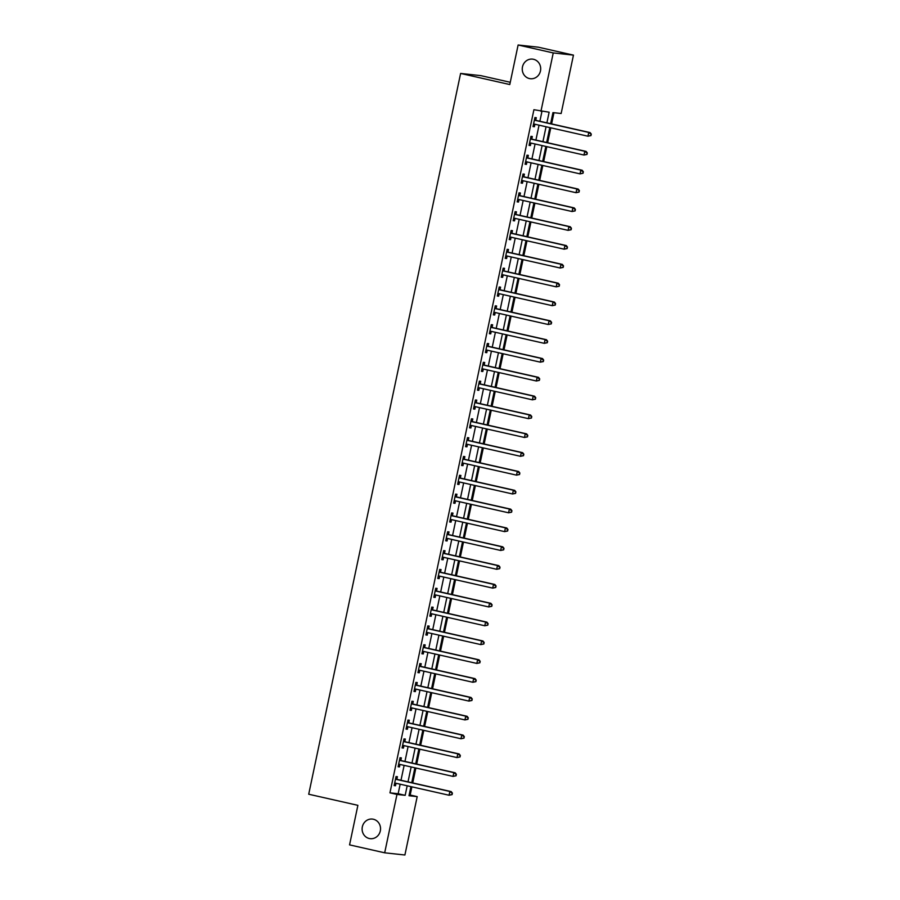 <?xml version="1.0" encoding="UTF-8"?>
<svg xmlns="http://www.w3.org/2000/svg" width="900" height="900" viewBox="0 0 900 900"><rect width="100%" height="100%" fill="white"/><g stroke="black" fill="none" stroke-linecap="round" stroke-linejoin="round"><path stroke-width="1.35" d="M373.354 819.236A9.855 9.214 96.2 0 1 380.407 830.396A9.855 9.214 96.2 0 1 370.26 838.676A9.855 9.214 96.2 0 1 369.293 838.519A9.855 9.214 96.2 0 1 362.239 827.37A9.855 9.214 96.2 0 1 372.386 819.079A9.855 9.214 96.2 0 1 373.354 819.236M533.509 59.288A9.855 9.214 96.2 0 1 540.562 70.436A9.855 9.214 96.2 0 1 530.404 78.728A9.855 9.214 96.2 0 1 529.436 78.57A9.855 9.214 96.2 0 1 522.382 67.41A9.855 9.214 96.2 0 1 532.541 59.119A9.855 9.214 96.2 0 1 533.509 59.288M510.255 82.282L480.825 75.634L460.609 73.44L308.711 794.227L357.885 805.331L349.56 844.875L384.683 852.806L396.979 794.43L405.18 795.319L407.183 785.779M460.609 73.44L509.782 84.544L518.119 45L538.335 47.194L573.457 55.125L561.15 113.501L552.96 112.612L550.631 123.683M409.174 794.936L410.175 795.038L411.896 786.847M412.729 782.933L415.868 768.015M416.689 764.1L419.839 749.183M420.66 745.268L423.799 730.361M424.631 726.435L427.77 711.529M428.603 707.614L431.741 692.696M432.562 688.781L435.713 673.875M436.534 669.949L439.673 655.043M440.505 651.116L443.644 636.21M444.465 632.295L447.615 617.377M448.436 613.462L451.575 598.556M452.407 594.63L455.546 579.724M456.368 575.809L459.517 560.891M460.339 556.976L463.489 542.059M464.31 538.144L467.449 523.238M468.281 519.311L471.42 504.405M472.241 500.49L475.391 485.572M476.213 481.657L479.351 466.751M480.184 462.825L483.322 447.919M484.144 443.993L487.294 429.086M488.115 425.171L491.254 410.254M492.086 406.339L495.225 391.433M496.058 387.506L499.196 372.6M500.017 368.685L503.168 353.767M503.989 349.853L507.127 334.935M507.96 331.02L511.099 316.114M511.92 312.188L515.07 297.281M515.891 293.366L519.03 278.449M519.863 274.534L523.001 259.627M523.834 255.701L526.972 240.795M527.794 236.88L530.944 221.963M531.765 218.047L534.904 203.13M535.736 199.215L538.875 184.309M539.696 180.382L542.846 165.476M543.668 161.561L546.806 146.644M547.639 142.729L550.778 127.823M551.61 123.896L553.961 112.714M410.175 795.038L417.195 796.624L404.899 855L384.683 852.806M546.896 122.839L549.135 112.196L533.914 109.721L389.959 792.844L398.149 793.732L400.162 784.192M400.984 780.278L404.134 765.371M404.955 761.445L408.094 746.539M408.926 742.624L412.065 727.706M412.897 723.791L416.036 708.874M416.858 704.959L420.007 690.053M420.829 686.126L423.968 671.22M424.8 667.305L427.939 652.387M428.76 648.472L431.91 633.555M432.731 629.64L435.87 614.734M436.702 610.808L439.841 595.901M440.674 591.986L443.812 577.069M444.634 573.154L447.784 558.248M448.605 554.321L451.744 539.415M452.576 535.5L455.715 520.582M456.536 516.668L459.686 501.75M460.507 497.835L463.646 482.929M464.479 479.002L467.618 464.096M468.45 460.181L471.589 445.264M472.41 441.349L475.56 426.442M476.381 422.516L479.52 407.61M480.353 403.684L483.491 388.777M484.312 384.863L487.463 369.945M488.284 366.03L491.423 351.124M492.255 347.197L495.394 332.291M496.215 328.376L499.365 313.459M500.186 309.544L503.325 294.626M504.157 290.711L507.296 275.805M508.129 271.879L511.267 256.972M512.089 253.058L515.239 238.14M516.06 234.225L519.199 219.319M520.031 215.393L523.17 200.486M523.991 196.571L527.141 181.654M527.962 177.739L531.101 162.821M531.934 158.906L535.072 144M535.905 140.074L539.044 125.168M539.865 121.252L541.946 111.409M535.77 120.127L536.288 117.675L534.926 117.529L533.014 126.574L534.386 126.72L534.904 124.267M531.81 138.96L532.316 136.507L530.955 136.361L529.054 145.395L530.415 145.541L530.933 143.1M527.839 157.792L528.356 155.34L526.984 155.194L525.082 164.227L526.444 164.374L526.961 161.921M523.868 176.614L524.385 174.161L523.024 174.015L521.111 183.06L522.484 183.206L523.001 180.754M519.896 195.446L520.414 192.994L519.053 192.847L517.151 201.881L518.512 202.039L519.03 199.586M515.936 214.279L516.454 211.826L515.081 211.68L513.18 220.714L514.541 220.86L515.059 218.407M511.965 233.1L512.483 230.659L511.11 230.501L509.209 239.546L510.581 239.692L511.088 237.24M507.994 251.933L508.511 249.48L507.15 249.334L505.238 258.379L506.61 258.525L507.127 256.072M504.034 270.765L504.54 268.312L503.179 268.166L501.277 277.2L502.639 277.346L503.156 274.905M500.062 289.598L500.58 287.145L499.207 286.999L497.306 296.032L498.668 296.179L499.185 293.726M496.091 308.419L496.609 305.978L495.248 305.82L493.335 314.865L494.707 315.011L495.225 312.559M492.12 327.251L492.637 324.799L491.276 324.652L489.375 333.686L490.736 333.844L491.254 331.391M488.16 346.084L488.678 343.631L487.305 343.485L485.404 352.519L486.765 352.665L487.282 350.224M484.189 364.916L484.706 362.464L483.345 362.317L481.433 371.351L482.805 371.498L483.322 369.045M480.218 383.738L480.735 381.285L479.374 381.139L477.473 390.184L478.834 390.33L479.351 387.877M476.257 402.57L476.775 400.118L475.402 399.971L473.501 409.005L474.863 409.162L475.38 406.71M472.286 421.402L472.804 418.95L471.431 418.804L469.53 427.838L470.902 427.984L471.409 425.531M468.315 440.224L468.832 437.782L467.471 437.625L465.559 446.67L466.931 446.816L467.449 444.364M464.344 459.056L464.861 456.604L463.5 456.457L461.599 465.502L462.96 465.649L463.478 463.196M460.384 477.889L460.901 475.436L459.529 475.29L457.627 484.324L458.989 484.47L459.506 482.029M456.412 496.721L456.93 494.269L455.569 494.123L453.656 503.156L455.029 503.303L455.546 500.85M452.441 515.543L452.959 513.101L451.598 512.944L449.696 521.989L451.058 522.135L451.575 519.683M448.481 534.375L448.999 531.923L447.626 531.776L445.725 540.81L447.086 540.967L447.604 538.515M444.51 553.207L445.027 550.755L443.655 550.609L441.754 559.642L443.126 559.789L443.632 557.347M440.539 572.029L441.056 569.587L439.695 569.43L437.782 578.475L439.155 578.621L439.673 576.169M436.579 590.861L437.085 588.409L435.724 588.262L433.822 597.308L435.184 597.454L435.701 595.001M432.608 609.694L433.125 607.241L431.752 607.095L429.851 616.129L431.213 616.286L431.73 613.834M428.636 628.526L429.154 626.074L427.793 625.928L425.88 634.961L427.252 635.107L427.77 632.655M424.665 647.347L425.183 644.906L423.821 644.749L421.92 653.794L423.281 653.94L423.799 651.488M420.705 666.18L421.223 663.727L419.85 663.581L417.949 672.626L419.31 672.773L419.827 670.32M416.734 685.012L417.251 682.56L415.879 682.414L413.978 691.447L415.35 691.594L415.856 689.153M412.762 703.845L413.28 701.393L411.919 701.246L410.006 710.28L411.379 710.426L411.896 707.974M408.803 722.666L409.309 720.214L407.947 720.067L406.046 729.113L407.407 729.259L407.925 726.806M404.831 741.499L405.349 739.046L403.976 738.9L402.075 747.934L403.436 748.091L403.954 745.639M400.86 760.331L401.377 757.879L400.016 757.732L398.104 766.766L399.476 766.913L399.994 764.46M396.889 779.153L397.406 776.711L396.045 776.554L394.144 785.599L395.505 785.745L396.022 783.293M518.119 45L553.241 52.931L573.457 55.125M389.959 792.844L396.979 794.43M540.945 111.308L553.241 52.931M408.015 781.864L411.154 766.957M411.986 763.031L415.125 748.125M415.946 744.21L419.096 729.293M419.918 725.377L423.056 710.46M423.889 706.545L427.027 691.639M427.849 687.712L430.999 672.806M431.82 668.891L434.959 653.974M435.791 650.059L438.93 635.141M439.762 631.226L442.901 616.32M443.723 612.394L446.873 597.488M447.694 593.572L450.832 578.655M451.665 574.74L454.804 559.834M455.625 555.908L458.775 541.001M459.596 537.086L462.735 522.169M463.567 518.254L466.706 503.336M467.539 499.421L470.678 484.515M471.499 480.589L474.649 465.683M475.47 461.767L478.609 446.85M479.441 442.935L482.58 428.029M483.401 424.103L486.551 409.196M487.373 405.27L490.511 390.364M491.344 386.449L494.483 371.531M495.304 367.616L498.454 352.71M499.275 348.784L502.425 333.877M503.246 329.963L506.385 315.045M507.218 311.13L510.356 296.213M511.178 292.298L514.327 277.391M515.149 273.465L518.288 258.559M519.12 254.644L522.259 239.726M523.08 235.811L526.23 220.905M527.051 216.979L530.19 202.072M531.023 198.157L534.161 183.24M534.994 179.325L538.132 164.407M538.954 160.493L542.104 145.586M542.925 141.66L546.064 126.754M410.918 786.623L409.005 795.735L417.195 796.624M549.799 127.597L546.66 142.504M545.839 146.43L542.689 161.336M541.868 165.251L538.729 180.169M537.896 184.084L534.757 198.99M533.925 202.916L530.786 217.822M529.965 221.749L526.815 236.655M525.994 240.57L522.855 255.487M522.023 259.403L518.884 274.309M518.062 278.235L514.913 293.141M514.091 297.056L510.952 311.974M510.12 315.889L506.981 330.806M506.149 334.721L503.01 349.627M502.189 353.554L499.039 368.46M498.218 372.375L495.079 387.293M494.246 391.207L491.108 406.114M490.286 410.04L487.136 424.946M486.315 428.861L483.176 443.779M482.344 447.694L479.205 462.611M478.373 466.526L475.234 481.433M474.412 485.359L471.262 500.265M470.441 504.18L467.303 519.097M466.47 523.012L463.331 537.93M462.51 541.845L459.36 556.751M458.539 560.678L455.4 575.584M454.567 579.499L451.429 594.416M450.608 598.331L447.457 613.238M446.636 617.164L443.498 632.07M442.665 635.985L439.526 650.903M438.694 654.817L435.555 669.735M434.734 673.65L431.584 688.556M430.762 692.482L427.624 707.389M426.791 711.304L423.652 726.221M422.831 730.136L419.681 745.043M418.86 748.969L415.721 763.875M414.889 767.801L411.75 782.707M398.149 793.732L405.18 795.319M533.048 126.416L534.386 126.72M529.087 145.249L530.415 145.541M525.116 164.07L526.444 164.374M521.145 182.903L522.484 183.206M517.174 201.735L518.512 202.039M513.214 220.567L514.541 220.86M509.243 239.389L510.581 239.692M505.271 258.221L506.61 258.525M501.311 277.054L502.639 277.346M497.34 295.875L498.668 296.179M493.369 314.707L494.707 315.011M489.397 333.54L490.736 333.844M485.438 352.373L486.765 352.665M481.466 371.194L482.805 371.498M477.495 390.026L478.834 390.33M473.535 408.859L474.863 409.162M469.564 427.691L470.902 427.984M465.593 446.512L466.931 446.816M461.632 465.345L462.96 465.649M457.661 484.178L458.989 484.47M453.69 502.999L455.029 503.303M449.719 521.831L451.058 522.135M445.759 540.664L447.086 540.967M441.787 559.496L443.126 559.789M437.816 578.317L439.155 578.621M433.856 597.15L435.184 597.454M429.885 615.982L431.213 616.286M425.914 634.804L427.252 635.107M421.942 653.636L423.281 653.94M417.983 672.469L419.31 672.773M414.011 691.301L415.35 691.594M410.04 710.123L411.379 710.426M406.08 728.955L407.407 729.259M402.109 747.788L403.436 748.091M398.137 766.62L399.476 766.913M394.166 785.441L395.505 785.745M590.962 135.596L591.289 134.089L590.962 135.596L587.947 136.215L534.274 124.087A1.541 1.44 -83.8 0 0 533.734 124.076L533.531 124.121M590.423 135.54L587.947 136.215L588.746 132.446L590.107 132.593L536.434 120.476A1.541 1.44 -83.8 0 1 535.939 120.251L534.555 119.25M534.409 119.981L534.566 120.094A1.541 1.44 -83.8 0 0 535.072 120.33L588.746 132.446L590.738 134.032M534.983 124.245L533.441 124.538M591.289 134.089L590.107 132.593M587.002 154.429L587.317 152.921L587.002 154.429L583.976 155.036L530.314 142.92A1.541 1.44 -83.8 0 0 529.762 142.909L529.571 142.942M586.451 154.361L583.976 155.036L584.775 151.279L586.136 151.425L532.474 139.297A1.541 1.44 -83.8 0 1 531.967 139.072L530.595 138.082M530.438 138.814L530.606 138.926A1.541 1.44 -83.8 0 0 531.101 139.151L584.775 151.279L586.766 152.865M531.011 143.078L529.481 143.37M587.317 152.921L586.136 151.425M583.031 173.25L583.346 171.754L583.031 173.25L580.016 173.869L526.342 161.752A1.541 1.44 -83.8 0 0 525.791 161.741L525.6 161.775M582.491 173.194L580.016 173.869L580.804 170.1L582.176 170.246L528.502 158.13A1.541 1.44 -83.8 0 1 527.996 157.905L526.624 156.915M526.466 157.635L526.635 157.759A1.541 1.44 -83.8 0 0 527.13 157.984L580.804 170.1L582.806 171.686M527.051 161.91L525.51 162.203M583.346 171.754L582.176 170.246M579.06 192.083L579.386 190.575L579.06 192.083L576.045 192.701L522.371 180.574A1.541 1.44 -83.8 0 0 521.82 180.574L521.629 180.607M578.52 192.026L576.045 192.701L576.832 188.933L578.205 189.079L524.531 176.963A1.541 1.44 -83.8 0 1 524.036 176.737L522.653 175.736M522.506 176.468L522.664 176.591A1.541 1.44 -83.8 0 0 523.17 176.816L576.832 188.933L578.835 190.519M523.08 180.743L521.539 181.024M579.386 190.575L578.205 189.079M575.1 210.915L575.415 209.407L575.1 210.915L572.074 211.523L518.4 199.406A1.541 1.44 -83.8 0 0 517.86 199.395L517.658 199.44M574.549 210.859L572.074 211.523L572.873 207.765L574.234 207.911L520.56 195.795A1.541 1.44 -83.8 0 1 520.065 195.559L518.692 194.569M518.535 195.3L518.692 195.412A1.541 1.44 -83.8 0 0 519.199 195.638L572.873 207.765L574.864 209.351M519.109 199.564L517.579 199.856M575.415 209.407L574.234 207.911M571.129 229.748L571.444 228.24L571.129 229.748L568.102 230.355L514.44 218.239A1.541 1.44 -83.8 0 0 513.889 218.227L513.697 218.261M570.577 229.68L568.102 230.355L568.901 226.586L570.262 226.744L516.6 214.616A1.541 1.44 -83.8 0 1 516.094 214.391L514.721 213.401M514.564 214.132L514.733 214.245A1.541 1.44 -83.8 0 0 515.227 214.47L568.901 226.586L570.904 228.172M515.149 218.396L513.608 218.689M571.444 228.24L570.262 226.744M567.158 248.569L567.472 247.061L567.158 248.569L564.142 249.188L510.469 237.071A1.541 1.44 -83.8 0 0 509.918 237.06L509.726 237.094M566.618 248.513L564.142 249.188L564.93 245.419L566.303 245.565L512.629 233.449A1.541 1.44 -83.8 0 1 512.123 233.224L510.75 232.234M510.604 232.954L510.761 233.078A1.541 1.44 -83.8 0 0 511.267 233.303L564.93 245.419L566.933 247.005M511.178 237.229L509.636 237.521M567.472 247.061L566.303 245.565M563.197 267.401L563.512 265.894L563.197 267.401L560.171 268.02L506.498 255.893A1.541 1.44 -83.8 0 0 505.957 255.893L505.755 255.926M562.646 267.345L560.171 268.02L560.97 264.251L562.331 264.398L508.657 252.281A1.541 1.44 -83.8 0 1 508.162 252.056L506.79 251.055M506.632 251.786L506.79 251.899A1.541 1.44 -83.8 0 0 507.296 252.135L560.97 264.251L562.961 265.838M507.206 256.061L505.665 256.343M563.512 265.894L562.331 264.398M559.226 286.234L559.541 284.726L559.226 286.234L556.2 286.841L502.537 274.725A1.541 1.44 -83.8 0 0 501.986 274.714L501.795 274.748M558.675 286.178L556.2 286.841L556.999 283.084L558.36 283.23L504.697 271.114A1.541 1.44 -83.8 0 1 504.191 270.877L502.819 269.887M502.661 270.619L502.83 270.731A1.541 1.44 -83.8 0 0 503.325 270.956L556.999 283.084L558.99 284.67M503.235 274.882L501.705 275.175M559.541 284.726L558.36 283.23M555.255 305.066L555.57 303.559L555.255 305.066L552.24 305.674L498.566 293.558A1.541 1.44 -83.8 0 0 498.015 293.546L497.824 293.58M554.715 304.999L552.24 305.674L553.028 301.905L554.4 302.062L500.726 289.935A1.541 1.44 -83.8 0 1 500.22 289.71L498.848 288.72M498.69 289.44L498.859 289.564A1.541 1.44 -83.8 0 0 499.354 289.789L553.028 301.905L555.03 303.491M499.275 293.715L497.734 294.007M555.57 303.559L554.4 302.062M551.284 323.887L551.61 322.38L551.284 323.887L548.269 324.506L494.595 312.39A1.541 1.44 -83.8 0 0 494.055 312.379L493.853 312.412M550.744 323.831L548.269 324.506L549.056 320.738L550.429 320.884L496.755 308.767A1.541 1.44 -83.8 0 1 496.26 308.543L494.876 307.541M494.73 308.272L494.887 308.396A1.541 1.44 -83.8 0 0 495.394 308.621L549.056 320.738L551.059 322.324M495.304 312.548L493.762 312.829M551.61 322.38L550.429 320.884M547.324 342.72L547.639 341.213L547.324 342.72L544.298 343.339L490.624 331.211A1.541 1.44 -83.8 0 0 490.084 331.2L489.892 331.245M546.773 342.664L544.298 343.339L545.096 339.57L546.457 339.716L492.784 327.6A1.541 1.44 -83.8 0 1 492.289 327.364L490.916 326.374M490.759 327.105L490.916 327.218A1.541 1.44 -83.8 0 0 491.423 327.454L545.096 339.57L547.087 341.156M491.332 331.369L489.803 331.661M547.639 341.213L546.457 339.716M543.352 361.553L543.668 360.045L543.352 361.553L540.326 362.16L486.664 350.044A1.541 1.44 -83.8 0 0 486.113 350.032L485.921 350.066M542.801 361.485L540.326 362.16L541.125 358.402L542.486 358.549L488.824 346.421A1.541 1.44 -83.8 0 1 488.317 346.196L486.945 345.206M486.787 345.938L486.956 346.05A1.541 1.44 -83.8 0 0 487.451 346.275L541.125 358.402L543.127 359.989M487.373 350.201L485.831 350.494M543.668 360.045L542.486 358.549M539.381 380.374L539.696 378.877L539.381 380.374L536.366 380.993L482.692 368.876A1.541 1.44 -83.8 0 0 482.141 368.865L481.95 368.899M538.841 380.317L536.366 380.993L537.154 377.224L538.526 377.37L484.853 365.254A1.541 1.44 -83.8 0 1 484.346 365.029L482.974 364.039M482.827 364.759L482.985 364.882A1.541 1.44 -83.8 0 0 483.491 365.108L537.154 377.224L539.156 378.81M483.401 369.034L481.86 369.326M539.696 378.877L538.526 377.37M535.421 399.206L535.736 397.699L535.421 399.206L532.395 399.825L478.721 387.697A1.541 1.44 -83.8 0 0 478.181 387.697L477.979 387.731M534.87 399.15L532.395 399.825L533.194 396.056L534.555 396.202L480.881 384.086A1.541 1.44 -83.8 0 1 480.386 383.861L479.014 382.86M478.856 383.591L479.014 383.704A1.541 1.44 -83.8 0 0 479.52 383.94L533.194 396.056L535.185 397.642M479.43 387.866L477.889 388.147M535.736 397.699L534.555 396.202M531.45 418.039L531.765 416.531L531.45 418.039L528.424 418.646L474.761 406.53A1.541 1.44 -83.8 0 0 474.21 406.519L474.019 406.564M530.899 417.983L528.424 418.646L529.222 414.889L530.584 415.035L476.921 402.919A1.541 1.44 -83.8 0 1 476.415 402.683L475.043 401.692M474.885 402.424L475.054 402.536A1.541 1.44 -83.8 0 0 475.549 402.761L529.222 414.889L531.225 416.475M475.47 406.688L473.929 406.98M531.765 416.531L530.584 415.035M527.479 436.871L527.794 435.364L527.479 436.871L524.464 437.479L470.79 425.363A1.541 1.44 -83.8 0 0 470.239 425.351L470.048 425.385M526.939 436.804L524.464 437.479L525.251 433.71L526.624 433.868L472.95 421.74A1.541 1.44 -83.8 0 1 472.444 421.515L471.071 420.525M470.914 421.256L471.082 421.369A1.541 1.44 -83.8 0 0 471.577 421.594L525.251 433.71L527.254 435.296M471.499 425.52L469.957 425.812M527.794 435.364L526.624 433.868M523.507 455.692L523.834 454.185L523.507 455.692L520.493 456.311L466.819 444.195A1.541 1.44 -83.8 0 0 466.279 444.184L466.076 444.218M522.967 455.636L520.493 456.311L521.28 452.543L522.653 452.689L468.979 440.572A1.541 1.44 -83.8 0 1 468.484 440.348L467.1 439.358M466.954 440.077L467.111 440.201A1.541 1.44 -83.8 0 0 467.618 440.426L521.28 452.543L523.283 454.129M467.527 444.353L465.986 444.645M523.834 454.185L522.653 452.689M519.548 474.525L519.863 473.017L519.548 474.525L516.521 475.144L462.848 463.016A1.541 1.44 -83.8 0 0 462.308 463.005L462.116 463.05M518.996 474.469L516.521 475.144L517.32 471.375L518.681 471.521L465.007 459.405A1.541 1.44 -83.8 0 1 464.512 459.18L463.14 458.179M462.983 458.91L463.14 459.022A1.541 1.44 -83.8 0 0 463.646 459.259L517.32 471.375L519.311 472.961M463.556 463.185L462.026 463.466M519.863 473.017L518.681 471.521M515.576 493.358L515.891 491.85L515.576 493.358L512.561 493.965L458.887 481.849A1.541 1.44 -83.8 0 0 458.336 481.838L458.145 481.871M515.025 493.301L512.561 493.965L513.349 490.207L514.71 490.354L461.048 478.226A1.541 1.44 -83.8 0 1 460.541 478.001L459.169 477.011M459.011 477.743L459.18 477.855A1.541 1.44 -83.8 0 0 459.675 478.08L513.349 490.207L515.351 491.794M459.596 482.006L458.055 482.299M515.891 491.85L514.71 490.354M511.605 512.19L511.931 510.683L511.605 512.19L508.59 512.798L454.916 500.681A1.541 1.44 -83.8 0 0 454.365 500.67L454.174 500.704M511.065 512.123L508.59 512.798L509.377 509.029L510.75 509.175L457.076 497.059A1.541 1.44 -83.8 0 1 456.57 496.834L455.197 495.844M455.051 496.564L455.209 496.688A1.541 1.44 -83.8 0 0 455.715 496.912L509.377 509.029L511.38 510.615M455.625 500.839L454.084 501.131M511.931 510.683L510.75 509.175M507.645 531.011L507.96 529.504L507.645 531.011L504.619 531.63L450.945 519.502A1.541 1.44 -83.8 0 0 450.405 519.502L450.202 519.536M507.094 530.955L504.619 531.63L505.418 527.861L506.779 528.007L453.105 515.891A1.541 1.44 -83.8 0 1 452.61 515.666L451.238 514.665M451.08 515.396L451.238 515.52A1.541 1.44 -83.8 0 0 451.744 515.745L505.418 527.861L507.409 529.447M451.654 519.671L450.124 519.952M507.96 529.504L506.779 528.007M503.674 549.844L503.989 548.336L503.674 549.844L500.647 550.462L446.985 538.335A1.541 1.44 -83.8 0 0 446.434 538.324L446.243 538.369M503.123 549.788L500.647 550.462L501.446 546.694L502.808 546.84L449.145 534.724A1.541 1.44 -83.8 0 1 448.639 534.488L447.266 533.498M447.109 534.229L447.277 534.341A1.541 1.44 -83.8 0 0 447.772 534.566L501.446 546.694L503.449 548.28M447.694 538.493L446.152 538.785M503.989 548.336L502.808 546.84M499.702 568.676L500.017 567.169L499.702 568.676L496.688 569.284L443.014 557.168A1.541 1.44 -83.8 0 0 442.463 557.156L442.271 557.19M499.162 568.609L496.688 569.284L497.475 565.515L498.848 565.673L445.174 553.545A1.541 1.44 -83.8 0 1 444.668 553.32L443.295 552.33M443.149 553.061L443.306 553.174A1.541 1.44 -83.8 0 0 443.801 553.399L497.475 565.515L499.478 567.113M443.723 557.325L442.181 557.618M500.017 567.169L498.848 565.673M495.731 587.498L496.058 586.001L495.731 587.498L492.716 588.116L439.043 576A1.541 1.44 -83.8 0 0 438.502 575.989L438.3 576.023M495.191 587.441L492.716 588.116L493.515 584.347L494.876 584.494L441.202 572.377A1.541 1.44 -83.8 0 1 440.707 572.153L439.324 571.163M439.178 571.882L439.335 572.006A1.541 1.44 -83.8 0 0 439.841 572.231L493.515 584.347L495.506 585.934M439.751 576.158L438.21 576.45M496.058 586.001L494.876 584.494M491.771 606.33L492.086 604.822L491.771 606.33L488.745 606.949L435.082 594.821A1.541 1.44 -83.8 0 0 434.531 594.821L434.34 594.855M491.22 606.274L488.745 606.949L489.544 603.18L490.905 603.326L437.231 591.21A1.541 1.44 -83.8 0 1 436.736 590.985L435.364 589.984M435.206 590.715L435.364 590.827A1.541 1.44 -83.8 0 0 435.87 591.064L489.544 603.18L491.535 604.766M435.78 594.99L434.25 595.271M492.086 604.822L490.905 603.326M487.8 625.163L488.115 623.655L487.8 625.163L484.785 625.77L431.111 613.654A1.541 1.44 -83.8 0 0 430.56 613.643L430.369 613.688M487.249 625.106L484.785 625.77L485.572 622.012L486.945 622.159L433.271 610.043A1.541 1.44 -83.8 0 1 432.765 609.806L431.392 608.816M431.235 609.548L431.404 609.66A1.541 1.44 -83.8 0 0 431.899 609.885L485.572 622.012L487.575 623.599M431.82 613.811L430.279 614.104M488.115 623.655L486.945 622.159M483.829 643.995L484.155 642.488L483.829 643.995L480.814 644.602L427.14 632.486A1.541 1.44 -83.8 0 0 426.589 632.475L426.397 632.509M483.289 643.928L480.814 644.602L481.601 640.834L482.974 640.991L429.3 628.864A1.541 1.44 -83.8 0 1 428.794 628.639L427.421 627.649M427.275 628.369L427.433 628.492A1.541 1.44 -83.8 0 0 427.939 628.717L481.601 640.834L483.604 642.42M427.849 632.644L426.308 632.936M484.155 642.488L482.974 640.991M479.869 662.816L480.184 661.309L479.869 662.816L476.843 663.435L423.169 651.319A1.541 1.44 -83.8 0 0 422.629 651.308L422.426 651.341M479.317 662.76L476.843 663.435L477.641 659.666L479.002 659.812L425.329 647.696A1.541 1.44 -83.8 0 1 424.834 647.471L423.461 646.47M423.304 647.201L423.461 647.325A1.541 1.44 -83.8 0 0 423.968 647.55L477.641 659.666L479.632 661.252M423.877 651.476L422.348 651.769M480.184 661.309L479.002 659.812M475.897 681.649L476.213 680.141L475.897 681.649L472.871 682.268L419.209 670.14A1.541 1.44 -83.8 0 0 418.657 670.129L418.466 670.174M475.346 681.592L472.871 682.268L473.67 678.499L475.031 678.645L421.369 666.529A1.541 1.44 -83.8 0 1 420.863 666.304L419.49 665.303M419.332 666.034L419.501 666.146A1.541 1.44 -83.8 0 0 419.996 666.383L473.67 678.499L475.673 680.085M419.918 670.298L418.376 670.59M476.213 680.141L475.031 678.645M471.926 700.481L472.241 698.974L471.926 700.481L468.911 701.089L415.238 688.972A1.541 1.44 -83.8 0 0 414.686 688.961L414.495 688.995M471.386 700.414L468.911 701.089L469.699 697.331L471.071 697.477L417.397 685.35A1.541 1.44 -83.8 0 1 416.891 685.125L415.519 684.135M415.373 684.866L415.53 684.979A1.541 1.44 -83.8 0 0 416.036 685.204L469.699 697.331L471.701 698.918M415.946 689.13L414.405 689.423M472.241 698.974L471.071 697.477M467.966 719.303L468.281 717.806L467.966 719.303L464.94 719.921L411.266 707.805A1.541 1.44 -83.8 0 0 410.726 707.794L410.524 707.827M467.415 719.246L464.94 719.921L465.739 716.153L467.1 716.299L413.426 704.183A1.541 1.44 -83.8 0 1 412.931 703.957L411.548 702.967M411.401 703.688L411.559 703.811A1.541 1.44 -83.8 0 0 412.065 704.036L465.739 716.153L467.73 717.739M411.975 707.962L410.434 708.255M468.281 717.806L467.1 716.299M463.995 738.135L464.31 736.627L463.995 738.135L460.969 738.754L407.306 726.626A1.541 1.44 -83.8 0 0 406.755 726.626L406.564 726.66M463.444 738.079L460.969 738.754L461.767 734.985L463.129 735.131L409.466 723.015A1.541 1.44 -83.8 0 1 408.96 722.79L407.588 721.789M407.43 722.52L407.599 722.644A1.541 1.44 -83.8 0 0 408.094 722.869L461.767 734.985L463.759 736.571M408.004 726.795L406.474 727.076M464.31 736.627L463.129 735.131M460.024 756.967L460.339 755.46L460.024 756.967L457.009 757.575L403.335 745.459A1.541 1.44 -83.8 0 0 402.784 745.447L402.593 745.492M459.484 756.911L457.009 757.575L457.796 753.817L459.169 753.964L405.495 741.847A1.541 1.44 -83.8 0 1 404.989 741.611L403.616 740.621M403.459 741.352L403.627 741.465A1.541 1.44 -83.8 0 0 404.123 741.69L457.796 753.817L459.799 755.404M404.044 745.616L402.502 745.909M460.339 755.46L459.169 753.964M456.053 775.8L456.379 774.293L456.053 775.8L453.037 776.408L399.364 764.291A1.541 1.44 -83.8 0 0 398.812 764.28L398.621 764.314M455.512 775.732L453.037 776.408L453.825 772.639L455.197 772.796L401.524 760.669A1.541 1.44 -83.8 0 1 401.029 760.444L399.645 759.454M399.499 760.185L399.656 760.298A1.541 1.44 -83.8 0 0 400.162 760.523L453.825 772.639L455.827 774.225M400.072 764.449L398.531 764.741M456.379 774.293L455.197 772.796M452.093 794.621L452.407 793.114L452.093 794.621L449.066 795.24L395.392 783.124A1.541 1.44 -83.8 0 0 394.853 783.113L394.661 783.146M451.541 794.565L449.066 795.24L449.865 791.471L451.226 791.617L397.553 779.501A1.541 1.44 -83.8 0 1 397.058 779.276L395.685 778.286M395.527 779.006L395.685 779.13A1.541 1.44 -83.8 0 0 396.191 779.355L449.865 791.471L451.856 793.058M396.101 783.281L394.571 783.574M452.407 793.114L451.226 791.617M534.566 120.094L535.939 120.251M535.072 120.33L536.434 120.476M533.734 124.076L534.701 124.189M530.606 138.926L531.967 139.072M531.101 139.151L532.474 139.297M529.762 142.909L530.73 143.021M526.635 157.759L527.996 157.905M527.13 157.984L528.502 158.13M525.791 161.741L526.77 161.843M522.664 176.591L524.036 176.737M523.17 176.816L524.531 176.963M521.82 180.574L522.799 180.675M518.692 195.412L520.065 195.559M519.199 195.638L520.56 195.795M517.86 199.395L518.827 199.507M514.733 214.245L516.094 214.391M515.227 214.47L516.6 214.616M513.889 218.227L514.868 218.329M510.761 233.078L512.123 233.224M511.267 233.303L512.629 233.449M509.918 237.06L510.896 237.161M506.79 251.899L508.162 252.056M507.296 252.135L508.657 252.281M505.957 255.893L506.925 255.994M502.83 270.731L504.191 270.877M503.325 270.956L504.697 271.114M501.986 274.714L502.954 274.826M498.859 289.564L500.22 289.71M499.354 289.789L500.726 289.935M498.015 293.546L498.994 293.647M494.887 308.396L496.26 308.543M495.394 308.621L496.755 308.767M494.055 312.379L495.022 312.48M490.916 327.218L492.289 327.364M491.423 327.454L492.784 327.6M490.084 331.2L491.051 331.312M486.956 346.05L488.317 346.196M487.451 346.275L488.824 346.421M486.113 350.032L487.091 350.145M482.985 364.882L484.346 365.029M483.491 365.108L484.853 365.254M482.141 368.865L483.12 368.966M479.014 383.704L480.386 383.861M479.52 383.94L480.881 384.086M478.181 387.697L479.149 387.799M475.054 402.536L476.415 402.683M475.549 402.761L476.921 402.919M474.21 406.519L475.178 406.631M471.082 421.369L472.444 421.515M471.577 421.594L472.95 421.74M470.239 425.351L471.218 425.452M467.111 440.201L468.484 440.348M467.618 440.426L468.979 440.572M466.279 444.184L467.246 444.285M463.14 459.022L464.512 459.18M463.646 459.259L465.007 459.405M462.308 463.005L463.275 463.118M459.18 477.855L460.541 478.001M459.675 478.08L461.048 478.226M458.336 481.838L459.315 481.95M455.209 496.688L456.57 496.834M455.715 496.912L457.076 497.059M454.365 500.67L455.344 500.771M451.238 515.52L452.61 515.666M451.744 515.745L453.105 515.891M450.405 519.502L451.373 519.604M447.277 534.341L448.639 534.488M447.772 534.566L449.145 534.724M446.434 538.324L447.412 538.436M443.306 553.174L444.668 553.32M443.801 553.399L445.174 553.545M442.463 557.156L443.441 557.257M439.335 572.006L440.707 572.153M439.841 572.231L441.202 572.377M438.502 575.989L439.47 576.09M435.364 590.827L436.736 590.985M435.87 591.064L437.231 591.21M434.531 594.821L435.499 594.923M431.404 609.66L432.765 609.806M431.899 609.885L433.271 610.043M430.56 613.643L431.539 613.755M427.433 628.492L428.794 628.639M427.939 628.717L429.3 628.864M426.589 632.475L427.567 632.576M423.461 647.325L424.834 647.471M423.968 647.55L425.329 647.696M422.629 651.308L423.596 651.409M419.501 666.146L420.863 666.304M419.996 666.383L421.369 666.529M418.657 670.129L419.636 670.241M415.53 684.979L416.891 685.125M416.036 685.204L417.397 685.35M414.686 688.961L415.665 689.074M411.559 703.811L412.931 703.957M412.065 704.036L413.426 704.183M410.726 707.794L411.694 707.895M407.599 722.644L408.96 722.79M408.094 722.869L409.466 723.015M406.755 726.626L407.723 726.727M403.627 741.465L404.989 741.611M404.123 741.69L405.495 741.847M402.784 745.447L403.762 745.56M399.656 760.298L401.029 760.444M400.162 760.523L401.524 760.669M398.812 764.28L399.791 764.381M395.685 779.13L397.058 779.276M396.191 779.355L397.553 779.501M394.853 783.113L395.82 783.214"/></g></svg>
